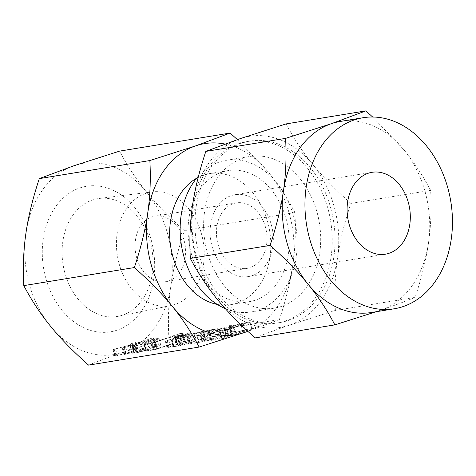 <?xml version="1.0" encoding="UTF-8"?>
<svg xmlns="http://www.w3.org/2000/svg" width="476" height="476" viewBox="0 0 476 476"><rect width="100%" height="100%" fill="white"/><g stroke="black" fill="none" stroke-linecap="round" stroke-linejoin="round"><path stroke-width="0.36" stroke-dasharray="2.38 1.78" d="M231.866 332.367L234.668 331.409L231.622 332.159C230.86 332.456 230.943 332.522 231.866 332.367C230.943 332.522 230.86 332.456 231.622 332.159L229.86 325.501C229.099 325.792 229.182 325.864 230.104 325.709L231.866 332.367M234.507 331.689L232.907 324.751L229.86 325.501C229.099 325.792 229.182 325.864 230.104 325.709L232.746 325.031L234.507 331.689M221.465 328.375L202.359 334.979L205.793 334.259L224.345 327.904L226.106 334.568L223.22 335.039L204.668 341.393L207.554 340.923L226.106 334.568L224.488 327.631L221.465 328.375L223.22 335.039M211.005 336.728L207.494 337.657L199.23 342.018L189.15 343.916C188.407 344.207 188.49 344.279 189.406 344.124L201.342 341.952L210.148 337.371L220.227 335.473L211.005 336.728L209.244 330.064L206.275 330.772L208.036 337.436M206.275 330.772L197.469 335.36L187.389 337.258L189.15 343.916C188.407 344.207 188.49 344.279 189.406 344.124L187.645 337.466L196.975 335.937L198.736 342.601M196.975 335.937L200.247 335.021L208.387 330.707L218.466 328.809L220.227 335.473L218.573 328.541L209.244 330.064M195.553 339.251L173.77 346.421C172.865 346.754 172.937 346.831 173.984 346.647L180.505 345.582L189.15 343.351L204.751 338.008L201.86 338.478L186.193 343.845L178.018 345.487L195.368 339.543L193.791 332.593L195.553 339.251M178.75 338.918L187.395 336.687L202.99 331.344L200.099 331.82L181.576 337.954L176.257 338.823L193.613 332.879L190.733 333.349L172.009 339.763L173.77 346.421C172.865 346.754 172.937 346.831 173.984 346.647L172.223 339.983L178.75 338.918L180.505 345.582M204.751 338.008L203.169 331.058L204.751 338.008M189.383 340.263L176.584 343.012L185.003 341.476L167.04 347.718L170.527 346.95L189.246 340.542C190.174 340.221 190.221 340.126 189.383 340.263C190.221 340.126 190.174 340.221 189.246 340.542L187.49 333.878C188.419 333.557 188.46 333.468 187.621 333.599L189.383 340.263M149.381 350.163L146.31 350.919C145.567 351.211 145.656 351.276 146.572 351.127L156.818 349.194L183.825 339.715L155.307 349.194L149.381 350.163L147.619 343.505L144.549 344.255L146.31 350.919C145.567 351.211 145.656 351.276 146.572 351.127L144.811 344.463L152.326 343.238L154.087 349.896M152.326 343.238L181.891 333.343L183.653 340.001L182.064 333.057L179.006 333.813L180.761 340.477M155.474 345.802L146.465 348.093L132.042 353.299L137.606 352.591L146.251 350.36L160.733 345.124L155.474 345.802L153.712 339.138L144.71 341.429L146.465 348.093M88.578 365.122C99.204 360.808 110.718 356.53 123.117 352.288L168.855 337.627C167.867 319.057 168.581 301.528 171.009 285.041A96.789 73.042 -99.3 0 1 123.117 352.288A96.789 73.042 -99.3 0 1 50.593 326.286A96.789 73.042 -99.3 0 1 28.959 282.851A96.789 73.042 -99.3 0 1 25.954 233.038A96.789 73.042 -99.3 0 1 73.839 165.785A96.789 73.042 -99.3 0 1 146.37 191.786A96.789 73.042 -99.3 0 1 167.998 235.221A96.789 73.042 -99.3 0 1 171.009 285.041C173.353 268.595 177.798 250.459 184.355 230.622C168.974 216.985 156.312 204.043 146.37 191.786C136.374 179.571 127.443 166.017 119.577 151.124M237.375 139.605L268.125 171.89C278.121 184.105 287.052 197.659 294.918 212.558C295.905 231.128 295.185 248.656 292.764 265.144C290.42 281.584 285.969 299.725 279.418 319.557L168.855 337.627M279.418 319.557L247.865 331.361M130.489 344.618L112.985 349.61L130.478 344.969L122.278 348.099L125.765 347.337L152.861 337.829L133.209 344.273L135.791 342.173L132.173 342.934L133.934 349.598L132.251 351.282L114.746 356.274L132.233 351.627L124.04 354.763L127.526 354.001L154.623 344.493L134.97 350.931L137.552 348.831L133.869 349.67L132.108 343.006L130.489 344.618L132.251 351.282M154.444 344.779L152.861 337.829L154.444 344.779M137.552 348.831L137.094 348.813L135.333 342.155L135.791 342.173L137.552 348.831L135.791 342.143M228.653 334.277L225.981 335.562L228.516 335.443L210.297 340.655L233.442 334.634L222.018 338.549L221.382 338.852L223.303 338.549L251.691 328.904C252.613 328.583 252.661 328.488 251.84 328.618L245.354 329.684L228.653 334.277L226.891 327.613L224.22 328.904L226.755 328.779L228.516 335.443M226.755 328.779L208.536 333.997L231.681 327.976L220.257 331.891L221.548 331.885L249.93 322.24L251.691 328.904C252.613 328.583 252.661 328.488 251.84 328.618L250.078 321.96L243.593 323.02L245.354 329.684M294.918 212.558L184.355 230.622M151.457 240.892A73.75 55.662 -99.3 0 1 117.251 330.094A73.75 55.662 -99.3 0 1 45.506 277.187A73.75 55.662 -99.3 0 1 79.706 187.984A73.75 55.662 -99.3 0 1 151.457 240.892M247.8 331.302A96.789 73.042 80.7 0 0 292.764 265.144A96.789 73.042 80.7 0 0 289.759 215.325A96.789 73.042 80.7 0 0 268.125 171.89A96.789 73.042 80.7 0 0 224.934 144.038M64.688 272.242A59.702 45.059 -99.3 0 1 99.264 198.438A59.702 45.059 -99.3 0 1 150.458 242.861A59.702 45.059 -99.3 0 1 118.512 316.237A59.702 45.059 -99.3 0 1 64.688 272.242M196.647 178.214A66.378 50.093 -99.3 0 1 209.529 173.633A66.378 50.093 -99.3 0 1 267.917 222.81A66.378 50.093 -99.3 0 1 230.943 304.646A66.378 50.093 -99.3 0 1 217.27 304.414M118.946 263.109A57.614 43.483 -99.3 0 1 152.314 191.887A57.614 43.483 -99.3 0 1 201.717 234.757A57.614 43.483 -99.3 0 1 170.884 305.556A57.614 43.483 -99.3 0 1 118.946 263.109M191.001 252.458A66.378 50.093 80.7 0 0 249.382 301.635A66.378 50.093 80.7 0 0 286.356 219.793A66.378 50.093 80.7 0 0 227.974 170.622A66.378 50.093 80.7 0 0 191.001 252.458M136.499 257.094A33.183 25.044 -99.3 0 1 154.98 216.181A33.183 25.044 -99.3 0 1 184.17 240.767A33.183 25.044 -99.3 0 1 165.684 281.679A33.183 25.044 -99.3 0 1 136.499 257.094M225.273 308.603A76.826 57.977 80.7 0 0 251.072 311.947A76.826 57.977 80.7 0 0 293.865 217.223A76.826 57.977 80.7 0 0 226.29 160.311A76.826 57.977 80.7 0 0 198.546 176.001M265.56 227.463A33.183 25.044 80.7 0 0 236.37 202.877A33.183 25.044 80.7 0 0 217.889 243.795A33.183 25.044 80.7 0 0 247.074 268.381A33.183 25.044 80.7 0 0 265.56 227.463M317.343 213.385A76.826 57.977 -99.3 0 1 274.551 308.109A76.826 57.977 -99.3 0 1 206.977 251.191A76.826 57.977 -99.3 0 1 249.769 156.473A76.826 57.977 -99.3 0 1 317.343 213.385M271.516 225.422A41.477 31.303 -99.3 0 1 248.412 276.568A41.477 31.303 -99.3 0 1 211.927 245.836A41.477 31.303 -99.3 0 1 235.037 194.69A41.477 31.303 -99.3 0 1 271.516 225.422M196.112 254.916A91.945 69.389 -99.3 0 1 247.33 141.545A91.945 69.389 -99.3 0 1 328.202 209.666A91.945 69.389 -99.3 0 1 276.99 323.037A91.945 69.389 -99.3 0 1 196.112 254.916M372.643 117.007L403.85 149.714C413.846 161.929 422.777 175.483 430.643 190.376C431.631 208.946 430.911 226.475 428.489 242.962A96.789 73.042 80.7 0 0 425.484 193.149A96.789 73.042 80.7 0 0 403.85 149.714A96.789 73.042 80.7 0 0 340.352 121.439M331.046 209.202A91.945 69.389 80.7 0 0 250.174 141.08A91.945 69.389 80.7 0 0 198.956 254.452A91.945 69.389 80.7 0 0 279.829 322.567A91.945 69.389 80.7 0 0 331.046 209.202M335.378 310.411C334.39 291.842 335.104 274.313 337.526 257.825C339.87 241.386 344.321 223.244 350.877 203.413C335.497 189.775 322.835 176.828 312.893 164.577A96.789 73.042 -99.3 0 1 334.521 208.012A96.789 73.042 -99.3 0 1 337.526 257.825A96.789 73.042 -99.3 0 1 289.64 325.078L335.378 310.411L415.137 297.375C404.517 301.695 392.998 305.973 380.598 310.215A96.789 73.042 80.7 0 0 428.489 242.962C426.145 259.402 421.694 277.544 415.137 297.375M255.1 337.912C265.727 333.599 277.24 329.321 289.64 325.078A96.789 73.042 -99.3 0 1 217.11 299.077A96.789 73.042 -99.3 0 1 195.481 255.642A96.789 73.042 -99.3 0 1 192.477 205.822A96.789 73.042 -99.3 0 1 240.362 138.576A96.789 73.042 -99.3 0 1 312.893 164.577C302.891 152.362 293.966 138.808 286.1 123.909M350.877 203.413L430.643 190.376M371.572 312.482A96.789 73.042 80.7 0 0 380.598 310.215L376.094 311.744M114.234 349.116L115.995 355.78M113.449 349.36L115.21 356.018M112.985 349.61L114.746 356.274M113.758 349.557L115.519 356.215M115.668 349.104L117.429 355.762M130.478 344.969L132.233 351.627M129.639 345.493L131.394 352.157M122.885 347.807L124.647 354.465M122.278 348.099L124.04 354.763M123.064 348.033L124.825 354.697M124.2 347.795L125.961 354.459M125.765 347.337L127.526 354.001M149.809 338.585L151.57 345.243M133.209 344.273L134.97 350.931M144.71 341.429L132.233 345.701L133.994 352.365M132.233 345.701L130.287 346.635L132.12 346.54L133.875 353.198M132.12 346.54L135.844 345.927L137.606 352.591M135.844 345.927L144.49 343.702L146.251 350.36M144.49 343.702L156.967 339.43L158.722 346.088M156.967 339.43L158.972 338.46L157.443 338.531L159.204 345.195M157.443 338.531L153.712 339.138M138.677 344.963L134.886 345.582C134.042 345.707 134.101 345.594 135.053 345.255L147.655 340.935L155.021 339.483L156.782 346.147L143.306 350.854L136.648 352.246C135.803 352.365 135.862 352.258 136.814 351.913L149.416 347.599L156.431 346.147L154.67 339.483L138.677 344.963L140.432 351.627M134.886 345.582C134.042 345.707 134.101 345.594 135.053 345.255L136.814 351.913C135.862 352.258 135.803 352.365 136.648 352.246L134.886 345.582M141.545 344.19L143.306 350.854M154.141 339.876L155.902 346.54M150.886 340.102L152.647 346.766M147.655 340.935L149.416 347.599M144.549 344.255C143.806 344.547 143.895 344.618 144.811 344.463C143.895 344.618 143.806 344.547 144.549 344.255M155.063 342.536L156.818 349.194M179.006 333.813L153.546 342.536L155.307 349.194M153.546 342.536L147.619 343.505M182.927 334.366L174.823 336.348L183.242 334.818L166.065 340.989L187.49 333.878C188.419 333.557 188.46 333.468 187.621 333.599L182.927 334.366L184.688 341.03M175.346 336.181L177.108 342.845M174.823 336.348L176.584 343.012M174.293 336.627L176.049 343.285M175.079 336.568L176.834 343.226M177.262 336.032L179.024 342.696M180.166 335.318L181.927 341.982M183.242 334.818L185.003 341.476M165.886 340.762L167.647 347.42M165.279 341.054L167.04 347.718M166.065 340.989L167.826 347.653M167.201 340.751L168.962 347.409M168.766 340.292L170.527 346.95M190.733 333.349L192.494 340.007M172.009 339.763C171.104 340.096 171.176 340.167 172.223 339.983C171.176 340.167 171.104 340.096 172.009 339.763M187.395 336.687L189.15 343.351M200.099 331.82L201.86 338.478M184.432 337.187L186.193 343.845M181.576 337.954L183.337 344.618M176.257 338.823L178.018 345.487M205.739 330.993L207.494 337.657M197.469 335.36L199.23 342.018M190.448 336.508L192.209 343.166M187.389 337.258C186.646 337.549 186.729 337.615 187.645 337.466C186.729 337.615 186.646 337.549 187.389 337.258M199.581 335.294L201.342 341.952M200.247 335.021L202.008 341.685M208.387 330.707L210.148 337.371M215.771 329.499L217.532 336.163M217.139 329.208L218.895 335.866M202.907 334.729L204.668 341.393M202.359 334.979L204.121 341.643M203.091 334.961L204.847 341.619M204.24 334.717L206.001 341.375M205.793 334.259L207.554 340.923M226.273 328.862L228.034 335.52M210.053 333.426L211.814 340.084M209.059 333.724L210.814 340.388M208.536 333.997L210.297 340.655M209.297 333.944L211.058 340.608M210.077 333.789L211.838 340.447M210.725 333.617L212.486 340.275M229.414 328.345L231.175 335.009M231.681 327.976L233.442 334.634M220.257 331.891L222.018 338.549M219.626 332.188L221.382 338.852M220.406 332.129L222.167 338.787M221.548 331.885L223.303 338.549M223.095 331.433L224.856 338.091M249.93 322.24C250.852 321.925 250.9 321.83 250.078 321.96C250.9 321.83 250.852 321.925 249.93 322.24M243.593 323.02L230.896 326.244L232.657 332.902M230.896 326.244L226.891 327.613M240.791 323.977L245.675 323.18L234.478 327.018L228.236 327.869L229.997 334.527L231.348 334.479C229.48 334.753 229.539 334.527 231.532 333.807L242.546 330.642L247.437 329.844L236.239 333.676L231.348 334.479L229.593 327.815C227.718 328.095 227.778 327.869 229.777 327.143L240.791 323.977L242.546 330.642M245.675 323.18L247.437 329.844M234.478 327.018L236.239 333.676M233.781 325.768L235.543 332.432M229.777 327.143L231.532 333.807M152.314 191.887L99.264 198.438M170.884 305.556L118.512 316.237M230.943 304.646L249.382 301.635M209.529 173.633L227.974 170.622M236.37 202.877L154.98 216.181M247.074 268.381L165.684 281.679M251.072 311.947L274.551 308.109M226.29 160.311L249.769 156.473M372.012 172.306L235.037 194.69M385.393 254.184L248.412 276.568M250.174 141.08L247.33 141.545M279.829 322.567L276.99 323.037M155.057 344.475L153.296 337.811M133.702 349.693L131.941 343.029M132.042 353.299L130.287 346.635M160.733 345.124L158.972 338.46M136.053 352.27L134.291 345.612M145.799 351.181L144.038 344.523M184.254 339.703L182.498 333.039M190.001 340.215L188.246 333.551M173.103 346.718L171.342 340.06M205.358 337.704L203.597 331.046M195.981 339.233L194.22 332.575M188.639 344.184L186.878 337.52M220.834 335.169L219.073 328.511M226.677 334.277L224.916 327.613M235.132 331.379L233.371 324.721M231.08 332.432L229.325 325.774M252.447 328.577L250.685 321.913M225.981 335.562L224.22 328.904"/><path stroke-width="0.71" d="M247.865 331.361L199.141 347.058L88.578 365.122C73.173 351.461 60.511 338.519 50.593 326.286C40.579 314.047 31.648 300.493 23.8 285.624C22.812 267.024 23.532 249.495 25.954 233.038C28.304 216.562 32.755 198.421 39.3 178.625L73.839 165.785L119.577 151.124L230.14 133.054L237.375 139.605M199.141 347.058C191.292 332.188 182.362 318.634 172.348 306.389C162.429 294.162 149.767 281.221 134.363 267.554C140.908 247.758 145.358 229.616 147.709 213.141C150.13 196.683 150.85 179.155 149.863 160.555L39.3 178.625M149.863 160.555L195.6 145.888L230.14 133.054M134.363 267.554L23.8 285.624M224.934 144.038A96.789 73.042 80.7 0 0 195.6 145.888A96.789 73.042 80.7 0 0 147.709 213.141A96.789 73.042 80.7 0 0 150.714 262.954A96.789 73.042 80.7 0 0 172.348 306.389A96.789 73.042 80.7 0 0 244.872 332.391A96.789 73.042 80.7 0 0 247.8 331.302M217.27 304.414A66.378 50.093 -99.3 0 1 172.562 255.475A66.378 50.093 -99.3 0 1 196.647 178.214M198.546 176.001A76.826 57.977 80.7 0 0 183.498 255.029A76.826 57.977 80.7 0 0 225.273 308.603M348.908 223.452A41.477 31.303 -99.3 0 1 372.012 172.306A41.477 31.303 -99.3 0 1 408.497 203.038A41.477 31.303 -99.3 0 1 385.393 254.184A41.477 31.303 -99.3 0 1 348.908 223.452M363.093 117.727L340.352 121.439A96.789 73.042 80.7 0 0 331.326 123.712L365.865 110.878L286.1 123.909L240.362 138.576L205.822 151.41C199.277 171.211 194.827 189.347 192.477 205.822C190.055 222.28 189.335 239.809 190.323 258.409C198.171 273.278 207.102 286.838 217.11 299.077C227.034 311.304 239.696 324.251 255.1 337.912L334.866 324.876C327.018 310.007 318.087 296.453 308.073 284.214A96.789 73.042 80.7 0 0 371.572 312.482L394.312 308.763A96.789 73.042 -99.3 0 1 309.18 237.06A96.789 73.042 -99.3 0 1 363.093 117.727A96.789 73.042 -99.3 0 1 448.225 189.43A96.789 73.042 -99.3 0 1 394.312 308.763M365.865 110.878L372.643 117.007M331.326 123.712A96.789 73.042 80.7 0 0 283.434 190.959A96.789 73.042 80.7 0 0 286.439 240.779A96.789 73.042 80.7 0 0 308.073 284.214C298.154 271.986 285.493 259.039 270.088 245.378C276.633 225.576 281.084 207.435 283.434 190.959C285.856 174.508 286.576 156.979 285.588 138.373L331.326 123.712M205.822 151.41L285.588 138.373M376.094 311.744L334.866 324.876M190.323 258.409L270.088 245.378"/></g></svg>
